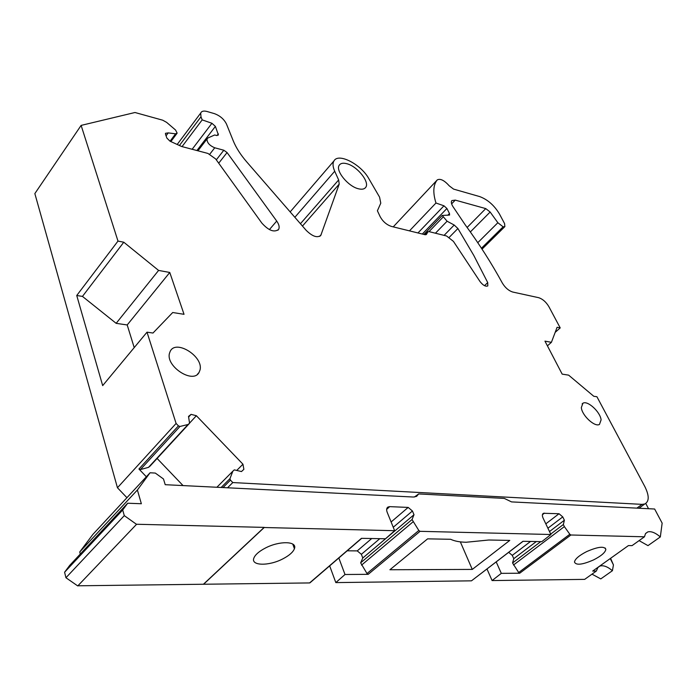<?xml version="1.0" encoding="UTF-8"?>
<svg xmlns="http://www.w3.org/2000/svg" width="697" height="697" viewBox="0 0 697 697"><rect width="100%" height="100%" fill="white"/><g stroke="black" fill="none" stroke-linecap="round" stroke-linejoin="round"><path stroke-width="1.05" d="M221.141 487.473L229.975 478.621L230.446 480.111L232.798 482.559L227.544 487.795M126.932 497.693L117.453 487.752L34.85 193.583L81.122 125.399L134.983 112.505L162.706 120.198L166.635 122.376L175.548 130.008L177.151 133.136L175.566 133.824L168.212 132.892L166.06 135.81M229.975 478.621L232.85 471.189L234.297 469.874L241.476 471.555L243.872 469.342L242.948 464.211L196.371 415.726L191.083 414.367L188.521 416.397L189.567 423.271L188.042 424.499L179.948 426.468L178.432 425.884L138.938 469.011L146.344 476.765M178.432 425.884L176.097 423.445L117.453 487.752M467.129 227.457L485.765 208.603L455.246 200.109L451.874 200.579C450.95 201.781 451.264 203.716 452.806 206.364L465.126 224.704C479.153 243.837 491.577 263.327 502.415 283.174C505.273 287.826 508.74 290.788 512.826 292.06L538.572 297.663C542.597 298.943 546.03 301.932 548.87 306.636L560.214 327.904L557.095 327.294L551.414 342.314L544.958 341.138L562.174 374.123L568.647 375.152L593.792 396.288L596.928 396.741L644.838 486.567C649.351 495.724 649.308 501.535 644.725 504.009L642.042 504.367L636.892 508.13M485.765 208.603L490.148 212.027L470.344 231.953M409.47 230.864L435.965 203.019C432.767 192.668 433.177 184.993 437.193 180L437.254 179.922C440.269 178.319 444.294 180.314 449.312 185.899L453.581 189.105L479.667 196.58C487.639 199.551 494.208 205.31 499.383 213.866L504.584 223.606L504.863 226.612L503.121 226.821L497.858 222.726L490.148 212.027M435.965 203.019L443.972 205.807L446.916 208.481L449.478 213.535L449.591 215.042L442.203 215.46L423.924 234.427M444.085 235.377L454.2 225.026L447.091 221.219L442.203 215.46M454.2 225.026L457.903 228.52L473.768 255.398L487.726 282.59L487.795 285.927C485.6 286.798 483.012 285.352 480.041 281.588L453.433 241.389L446.594 235.995L429.03 231.622L427.932 231.805L425.144 234.723L427.932 231.805M192.154 149.271L211.932 123.282L202.182 119.875L200.98 116.782L200.684 113.088C201.564 111.137 203.69 110.605 207.061 111.503L214.336 113.611C219.991 115.676 224.042 119.161 226.499 124.092L233.251 140.829C236.056 147.72 240.543 154.734 246.703 161.87L306.21 230.376C312.439 236.466 317.309 238.139 320.812 235.368L339.212 184.104L338.655 179.939L334.708 171.244C332.757 166.81 332.521 163.359 333.985 160.894C338.359 152.547 361.02 164.3 368.835 178.667L379.569 197.129L380.78 203.167L377.399 210.773L380.153 216.654C382.853 221.559 386.626 224.817 391.453 226.429L425.214 234.741L426.329 234.549L427.853 231.918M211.932 123.282L215.382 126.384L196.92 150.535M216.314 159.848L223.824 150.23L214.746 147.79C209.492 145.56 206.922 142.606 207.026 138.938L208.028 137.919L214.685 134.974L216.532 135.479L218.414 135.009L215.382 126.384M223.824 150.23L227.065 152.556L218.719 163.194M269.399 229.601L276.709 221.062L227.065 152.556M276.709 221.062C279.079 224.486 279.715 227.266 278.617 229.4C274.296 232.728 268.711 230.637 261.88 223.127L215.661 158.951L207.95 153.445L181.638 146.501L170.024 141.195L166.914 138.137L165.546 134.408L165.468 133.301L168.212 132.892M176.097 423.445L147.015 332.173L152.983 333.035L172.717 312.517L184.034 314.312L169.772 272.466L158.594 270.427L123.778 242.216L117.985 241.084L81.122 125.399M232.798 482.559L642.042 504.367M358.424 188.774C348.021 186.421 335.091 170.408 339.291 165.154C340.65 163.22 343.177 162.741 346.853 163.725C357.361 166.295 370.072 182.257 365.655 187.441C364.313 189.201 361.9 189.645 358.424 188.774M601.093 419.89L599.472 424.412C594.863 427.453 581.864 415.386 581.342 407.579L582.892 403.258C587.423 400.087 600.387 411.944 601.093 419.89M199.978 370.116L199.02 372.503C192.964 384.291 165.224 366.099 169.563 353.048L170.181 351.419C175.766 338.881 203.925 356.698 199.978 370.116M232.85 471.189L216.88 487.264M138.938 469.011L140.428 469.56L148.513 467.356L150.064 466.093L189.567 423.271M183.05 485.582L157.113 458.46M293.315 545.585L294.256 545.603M414.436 497.013L418.644 493.938L504.297 498.407L511.546 501.901L654.64 509.019L662.15 523.125L660.329 536.934C655.363 532.717 651.181 531.044 647.801 531.916L645.5 533.632L644.464 536.795L570.895 535L569.832 534.259L518.673 572.516L519.709 573.222L570.895 535M117.985 241.084L76.74 295.502L102.677 385.615L147.015 332.173M639.018 508.244L641.074 506.684M242.948 464.211L236.736 470.44M196.371 415.726L189.549 423.131M191.083 414.367L188.617 417.05M188.042 424.499L148.513 467.356M202.182 119.875L182.048 146.605M555.178 332.364L560.214 327.904M76.74 295.502L82.455 296.408L116.155 323.338L127.203 324.959L134.216 347.603M123.778 242.216L82.455 296.408M158.594 270.427L116.155 323.338M169.772 272.466L127.203 324.959M551.414 342.314L547.415 345.843M80.268 554.063L79.737 551.972L137.387 490.008L150.047 472.775L155.292 473.071L163.481 478.978L165.215 484.694L413.46 497.031L416.606 496.369L418.644 493.938M203.533 584.304L264.215 527.516L394.641 530.705L385.502 538.772L361.447 538.328L309.599 582.936L77.898 585.794M137.387 490.008L141.36 503.739L127.673 503.225L122.707 509.986L64.594 572.237L65.945 577.743L77.759 585.933L136.603 524.257L264.172 527.385L203.498 584.182M64.594 572.237L69.709 565.389L127.673 503.225M79.737 551.972L92.84 534.451L150.047 472.775M610.258 558.55L613.438 564.927L612.419 570.704L600.779 578.902L591.988 574.154M597.982 567.306L596.344 571.052L584.661 579.373L492.091 580.566L486.976 568.961M379.813 538.668L361.368 554.315L362.788 558.001L414.001 514.734L412.04 519.526L418.819 530.487L420.056 531.323L550.909 534.512L541.804 541.647L522.942 541.299L471.686 580.671M471.329 580.836L335.823 582.596L329.664 565.877M309.599 582.936L310.113 582.692M613.438 564.927L610.589 558.314M596.344 571.052L592.694 571.078L628.45 545.568L632.057 545.629L644.464 536.795M612.419 570.704C607.566 566.626 603.41 565.075 599.934 566.06L599.464 566.252M660.329 536.934L647.983 545.629L639.088 540.628M648.541 508.714L645.77 503.487M283.008 558.785C268.99 566.269 250.45 565.955 253.9 558.001C255.268 554.681 259.014 551.405 265.13 548.173C279.349 540.576 297.593 541.072 294.422 548.696C293.106 552.12 289.299 555.483 283.008 558.785M586.665 551.597C597.895 546.709 604.29 545.96 605.85 549.349C605.327 552.468 601.241 555.988 593.583 559.9C582.37 564.788 576.001 565.502 574.467 562.043C575.016 558.977 579.085 555.5 586.665 551.597M405.863 569.684L389.911 569.745L427.601 538.851L450.645 539.286C454.618 541.151 459.793 542.144 466.18 542.257L488.771 540.009L509.768 540.41L472.278 569.414L405.863 569.684M472.278 569.414L460.334 541.865M394.641 530.705L387.192 512.304C386.286 509.821 386.53 508.078 387.924 507.059L389.684 506.641L408.172 507.416L391.113 521.983M371.745 538.511L357.239 550.891L347.193 550.804M361.368 554.315L357.239 550.891M414.001 514.734L412.432 510.988L393.256 527.263M412.432 510.988L408.172 507.416M362.788 558.001L360.645 562.836L366.997 573.535L368.199 574.328L420.056 531.323M412.04 519.526L360.645 562.836M413.016 521.861L361.525 565.136M335.823 582.596L345.006 574.502L368.199 574.328M550.909 534.512L543.111 518.176C542.022 515.675 542.153 514.038 543.477 513.28L559.029 513.733L545.821 523.848M530.565 541.438L512.286 555.37L508.679 552.338M549.489 531.55L564.378 520.241L562.758 516.895L547.903 528.221M562.758 516.895L559.029 513.733M536.324 541.543L513.785 558.663L512.286 555.37M564.378 520.241L563.35 524.519L550.708 534.094M513.785 558.663L512.556 562.976L518.673 572.516M540.767 541.621L512.556 562.976M563.35 524.519L564.361 526.601L513.48 565.023M564.361 526.601L569.832 534.259M492.091 580.566L501.309 573.352L519.709 573.222M122.707 509.986L124.293 515.632L65.945 577.743M124.293 515.632L136.638 524.405M345.006 574.502L338.829 557.992M501.309 573.352L496.194 561.895M223.005 487.569L230.446 480.111M140.428 469.56L179.948 426.468M170.077 141.221L175.566 133.824M214.746 147.79L209.823 154.133M218.327 133.824L216.976 135.575M200.98 116.782L179.425 145.49M321.186 234.628L319.627 236.379M339.212 184.104L302.463 226.063M338.655 179.939L300.433 223.728M334.708 171.244L294.857 217.298M487.726 282.59L484.511 285.683M449.304 237.268L457.903 228.52M447.091 221.219L435.442 233.216M443.039 217.115L429.038 231.622M449.478 213.535L447.779 215.295M422.33 234.035L446.916 208.481M443.972 205.807L417.956 232.955M437.254 179.922L393.23 226.873L437.193 180M503.121 226.821L481.453 248.228M477.767 242.695L497.858 222.726M455.246 200.109L451.63 203.864M386.661 509.376L389.684 506.641M418.819 530.487L366.997 573.535M542.423 514.743L544.444 513.123M638.949 508.235L644.725 504.009M170.87 141.578L176.803 133.606M277.903 230.237L278.617 229.4M197.948 150.805L207.026 138.938M177.186 144.471L200.684 113.088M320.812 235.368L320.315 235.926M290.161 211.905L333.985 160.894M504.863 226.612L482.036 249.134M365.097 188.059L365.655 187.441M582.126 403.885L582.892 403.258M197.364 374.35L199.02 372.503M294.422 548.696L292.784 544.096M605.85 549.349L605.179 548.008M387.279 507.643L387.907 507.076M542.797 513.828L543.468 513.288M645.614 533.475L647.801 531.916M309.938 582.849L361.691 538.328M471.521 580.801L523.081 541.299M597.651 567.689L599.934 566.06"/></g></svg>
